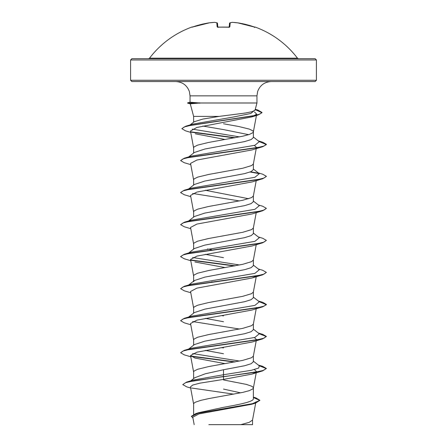 <?xml version="1.0" encoding="UTF-8"?>
<svg xmlns="http://www.w3.org/2000/svg" width="447" height="447" viewBox="0 0 447 447"><rect width="100%" height="100%" fill="white"/><g stroke="black" fill="none" stroke-linecap="round" stroke-linejoin="round"><path stroke-width="0.67" d="M229.227 27.178A0.643 0.609 5 0 1 229.842 26.859L228.551 27.206A92.831 85.763 180 0 0 223.5 27.083A92.831 85.763 180 0 0 218.449 27.206L217.158 26.859L216.806 22.819A92.853 35.397 -95.4 0 0 214.599 22.356L214.644 22.35M217.192 22.914A0.643 0.587 106.1 0 0 217.03 22.836L214.744 22.356A0.643 0.643 0 0 0 214.627 22.35A0.643 0.643 0 0 1 214.744 22.356A0.643 0.592 97.6 0 0 214.599 22.356A92.853 85.461 -102.9 0 0 209.38 22.819L209.397 22.819A92.915 92.557 180 0 0 193.043 26.859L191.78 27.083A0.643 0.643 0 0 1 192.277 27.105L192.35 27.083M254.958 27.166A0.643 0.643 22.5 0 1 255.17 27.206L255.22 27.083A92.92 92.92 0 0 1 297.462 58.171L149.538 58.171L148.51 58.68L223.5 58.68L131.865 58.68L130.58 59.965L316.42 59.965L315.135 58.68L223.5 58.68M255.17 27.206L253.957 26.859A92.915 92.557 180 0 0 237.62 22.819L237.62 22.819A92.853 85.461 102.9 0 0 232.401 22.356A92.853 35.397 95.4 0 0 230.194 22.819L229.842 26.859M316.42 80.264L130.58 80.264L131.865 81.555L315.135 81.555L316.42 80.264L316.42 59.965M256.964 102.994L199.859 102.994L190.26 103.816L193.624 116.376L219.287 116.376L245.487 113.013L252.371 111.61L255.025 110.23L256.964 102.994L256.964 95.848L257.628 91.54C260.003 85.254 264.551 81.924 271.256 81.555M188.684 156.908L194.333 152.483L204.804 149.035L244.621 141.587L251.102 139.587L253.376 137.587L253.376 131.859M248.655 134.681L223.5 129.58L202.815 126.054M193.624 153.042L193.624 147.789L194.076 146.901L197.624 145.119L208.559 142.453L242.704 136.223L249.376 134.446L252.924 132.67L253.376 131.776L252.924 130.887L249.376 129.11L238.441 126.44L223.5 123.774M240.642 392.852L223.5 389.086M193.624 414.408L193.624 403.971L194.076 403.077L195.423 402.188L200.614 400.411L208.559 398.629L242.704 392.405L249.376 390.628L252.924 388.845L253.365 388.119L256.31 372.312M253.376 387.957L252.924 387.068L251.577 386.18L246.386 384.398L223.5 379.95M253.376 397.132L255.98 397.936L259.908 400.305L252.454 403.652L195.63 413.676L198.826 412.654L223.5 407.346C239.463 404.474 253.756 401.635 253.376 398.758L253.376 388.041M190.835 380.816L194.646 377.799L205.296 373.781L223.5 369.747L244.638 365.741L251.108 363.741L253.376 361.74L253.376 356.013M193.624 378.615L193.624 371.949L194.076 371.055L197.624 369.278L208.559 366.607L242.704 360.383L251.577 357.712L253.365 356.097L256.22 340.776M188.684 349.04L194.333 344.615L204.815 341.167L244.621 333.725L251.074 331.724L253.376 329.718L253.376 323.991M193.624 345.179L193.624 339.921L194.076 339.033L197.624 337.256L208.559 334.585L242.704 328.361L251.577 325.69L253.365 324.075L256.22 308.754M188.684 317.018L194.333 312.593L204.799 309.151L244.638 301.697L251.108 299.697L253.376 297.696L253.376 291.969M193.624 313.151L193.624 307.899L194.076 307.011L197.624 305.234L208.559 302.563L242.704 296.339L251.577 293.668L253.365 292.053L256.22 276.732M193.624 281.688L194.339 280.571L204.81 277.123L244.626 269.681L251.102 267.68L253.376 265.674L253.376 259.947M193.624 281.129L193.624 275.877L194.076 274.989L197.624 273.212L208.559 270.541L242.704 264.317L251.577 261.646L253.365 260.031L256.22 244.71M188.254 253.309L194.333 248.549L204.81 245.107L244.621 237.659L251.08 235.653L253.376 233.652L253.376 227.925M193.624 249.108L193.624 243.855L194.076 242.967L197.624 241.19L208.559 238.519L242.704 232.295L251.577 229.624L253.365 228.009L256.22 212.683M188.254 221.287L194.339 216.527L204.793 213.085L244.638 205.631L251.108 203.631L253.376 201.631L253.376 195.903M248.655 198.725L205.218 190.271M193.624 217.086L193.624 211.833L194.076 210.945L197.624 209.168L208.559 206.497L242.704 200.273L251.577 197.602L253.365 195.987L256.22 180.661M187.706 189.69L194.333 184.505L204.821 181.057L244.621 173.615L251.102 171.609L253.376 169.609L253.376 163.881M193.624 185.064L193.624 179.811L194.076 178.923L197.624 177.141L208.559 174.475L242.704 168.251L251.577 165.58L253.365 163.965L256.22 148.639M223.5 353.739L205.218 350.381M223.5 347.928L221.824 347.643M223.5 321.717L205.218 318.359M223.5 315.906L221.824 315.621M212.632 281.99L211.766 281.828M223.5 257.668L205.218 254.315M211.766 249.806L207.469 248.973M259.908 400.305L255.555 403.105L251.683 404.272L198.999 413.905L192.786 417.191M252.538 424.65L208.838 424.65M240.849 424.65L249.214 422.348L252.527 420.046L255.695 403.06M190.053 124.942L194.143 121.757L202.837 119.07L219.287 116.376M223.5 369.747L223.5 374.737L193.322 380.051L186.416 382.151L182.756 384.582L186.745 386.867L190.629 388.013M253.376 398.288L253.376 398.758M253.376 361.187L259.294 365.814L258.684 368.043L251.443 370.278L223.5 374.737L223.5 376.48L186.416 382.151M195.63 413.676L191.422 416.291L192.959 418.146M255.84 372.396L252.052 374.072L223.5 379.408L223.5 376.748L262.702 370.87L266.39 368.479L263.121 370.479L253.823 372.48L194.434 380.665L185.762 382.621L182.756 384.582M191.467 388.002L233.848 394.159M253.376 397.5L259.897 400.439M255.555 403.105L198.312 413.196L191.422 416.559M223.5 379.408L199.792 383.18L192.691 385.057L190.433 386.934L193.635 404.133M254.472 111.985L256.684 114.125L251.901 116.896L196.769 127.484L190.478 131.027L193.635 147.951M195.283 133.804L225.176 139.498M254.371 145.42L256.455 147.393L255.84 148.236M190.78 164.652L184.293 162.725L180.61 160.596L183.074 158.864L190.182 157.126L262.707 146.717L252.052 149.913L196.909 160.032L190.551 163.401M190.78 196.674L184.298 194.747L180.61 192.623L183.074 190.886L190.182 189.148L262.702 178.739L252.058 181.935L196.926 192.054L190.545 195.423L193.635 211.995M190.78 228.696L184.298 226.769L180.61 224.645L183.074 222.908L190.182 221.17L262.702 210.76L252.058 213.957L196.909 224.076L190.551 227.45M190.78 260.718L184.293 258.791L180.61 256.667L183.074 254.93L190.182 253.192L262.707 242.782L252.052 245.979L196.926 256.097L190.545 259.472L193.635 276.039M194.942 261.992L225.176 267.585M255.84 276.33L252.058 278L196.915 288.119L190.545 291.494L193.635 308.061M256.455 307.502L255.84 308.352M190.78 324.762L184.298 322.84L180.61 320.711L183.074 318.974L190.182 317.241L262.702 306.826L252.052 310.022L196.92 320.141L190.545 323.516L193.635 340.083M254.371 337.552L256.449 339.524M190.78 356.784L184.293 354.862L180.61 352.733L183.074 350.996L190.182 349.263L262.707 338.848L252.058 342.044L196.92 352.163L190.545 355.538L194.948 358.058L225.176 363.657M254.371 369.574L256.455 371.546L256.366 372.033M199.859 102.994L190.036 102.234L190.036 95.848L256.964 95.848M239.531 361.053L192.629 353.566M180.61 352.733L184.298 350.336L191.255 348.269L254.902 337.412L259.288 333.792L253.376 329.165M239.531 329.031L192.629 321.544M180.61 320.711L184.293 318.314L191.255 316.247L254.896 305.39L259.294 301.77L253.376 297.143M187.79 285.694L191.26 284.225L254.902 273.368L259.294 269.748L253.376 265.121M239.531 264.987L192.629 257.5M188.461 253.265L191.26 252.203L254.902 241.341L259.288 237.726L253.376 233.099M188.461 221.243L191.255 220.181L254.902 209.319L259.294 205.704L253.376 201.077M239.531 200.943L192.629 193.45M187.79 189.629L188.461 189.221M180.627 192.489L184.293 190.226L191.26 188.153L254.902 177.297L259.294 173.682L253.376 169.055M180.61 160.596L184.298 158.204L191.26 156.132L254.902 145.275L259.288 141.654L253.376 137.033M239.531 136.899L192.221 129.099M189.193 125.618L189.93 125.194M181.907 128.563L185.768 126.205L192.797 124.121L233.317 117.03L250.789 113.488L255.103 109.945M266.39 368.479L262.702 366.35L258.746 365.389M235.234 361.886L190.813 356.052M184.298 350.336L256.824 339.927L263.926 338.189L266.39 336.457L262.702 334.328L258.316 333.032M184.293 318.314L256.818 307.905L263.926 306.167L266.39 304.435L262.707 302.306L258.316 301.004M190.78 292.74L184.298 290.818L180.61 288.689L184.293 286.292L256.818 275.883L263.926 274.145L266.39 272.407L262.702 270.284L258.316 268.982M235.234 265.814L190.813 259.986M180.627 256.533L184.298 254.27L256.824 243.855L263.926 242.123L266.39 240.385L262.702 238.262L258.316 236.96M180.61 224.645L184.298 222.248L256.818 211.839L263.926 210.101L266.39 208.363L262.707 206.24L258.316 204.938M184.293 190.226L256.818 179.811L263.926 178.079L266.39 176.341L262.702 174.213L258.316 172.916M258.539 173.212L250.599 171.821M184.298 158.204L256.824 147.789L263.926 146.057L266.39 144.32L262.702 142.191L258.746 141.23M235.234 137.726L191.025 131.854M185.768 126.205L253.404 115.874L259.78 114.153L261.97 112.432L257.852 110.04L255.259 109.359M266.373 368.613L259.215 365.752M234.368 362.042L191.16 356.382M262.707 338.848L266.39 336.457M266.373 336.585L259.215 333.73M262.702 306.826L266.39 304.698L259.215 301.708M180.61 288.689L183.074 286.952L190.182 285.22L262.702 274.804L266.39 272.407M234.368 265.976L191.16 260.316M262.707 242.782L266.39 240.385M262.702 210.76L266.39 208.363M262.702 178.739L266.373 176.476M259.21 173.62L250.108 172.017M262.707 146.717L266.39 144.588L259.215 141.598M234.368 137.888L191.495 132.211M190.735 132.401L185.544 130.842L181.89 128.697L184.214 126.982L190.869 125.272L258.12 114.985L261.97 112.694L255.192 109.61M199.859 102.86L187.617 103.128L200.133 103.128M217.818 27.127L217.493 23.4A0.643 0.637 175 0 0 216.806 22.819A0.643 0.587 106.1 0 1 217.03 22.836A0.643 0.643 0 0 1 217.493 23.378M229.182 27.127L229.507 23.4L229.182 27.127M229.177 27.189L229.507 23.4A0.643 0.637 5 0 1 230.194 22.819A0.643 0.587 73.9 0 0 229.808 22.914A0.643 0.587 73.9 0 1 229.97 22.836A0.643 0.643 0 0 0 229.507 23.378M214.627 22.35L209.419 22.819M217.773 27.178A0.643 0.609 175 0 0 217.158 26.859M217.845 27.412L217.667 27.083L228.551 27.206M232.256 22.356A0.643 0.592 82.4 0 1 232.401 22.356L232.373 22.35A0.643 0.643 0 0 0 232.256 22.356L229.97 22.836L232.256 22.356A0.643 0.643 0 0 1 232.373 22.35L237.603 22.819A0.643 0.643 0 0 0 237.603 22.819L254.952 27.172M237.58 22.819L237.603 22.819A0.643 0.643 0 0 0 237.603 22.819L254.991 27.178M190.036 95.848L189.372 91.54C186.997 85.254 182.449 81.924 175.744 81.555M130.58 80.264L130.58 59.965M255.913 401.887L255.745 402.781M192.78 417.191L194.177 424.65M193.624 122.16L193.624 116.376M252.544 424.65L252.544 419.878M256.684 114.125L253.365 131.938M190.545 163.406L193.635 179.973M190.545 227.45L193.635 244.017M190.545 355.538L193.635 372.105M255.282 109.275L257.852 110.04M258.316 365.054L262.702 366.35M191.26 284.225L184.293 286.292M191.26 252.203L184.298 254.27M191.255 220.181L184.298 222.248M258.316 140.894L262.702 142.191M188.684 284.996L194.333 280.571M251.901 116.896L258.12 114.985M252.058 278L262.702 274.804M252.052 374.072L262.702 370.87M190.036 102.212L187.617 102.86M190.26 103.838L187.617 103.128M297.462 58.171L298.49 58.68M191.78 27.083A92.92 92.92 0 0 0 149.538 58.171M193.043 26.859L209.38 22.819A0.643 0.643 0 0 0 209.38 22.819L192.048 27.172M218.415 27.172L229.333 27.083L229.155 27.412M255.22 27.083L254.404 27.44M228.551 27.166L229.333 27.083"/></g></svg>
